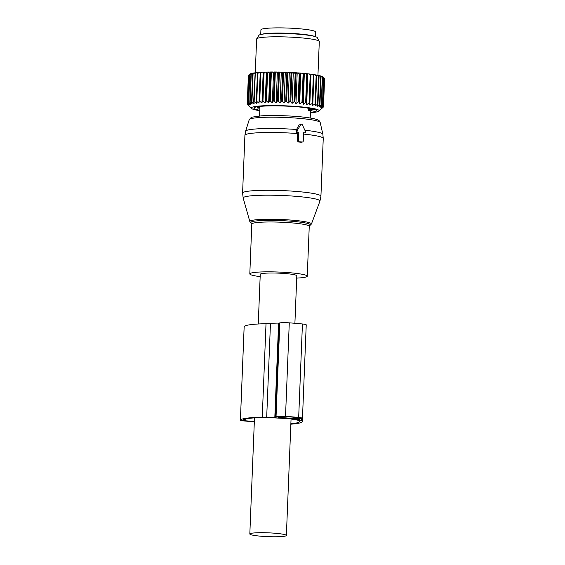 <?xml version="1.0" encoding="UTF-8"?>
<svg xmlns="http://www.w3.org/2000/svg" width="565" height="565" viewBox="0 0 565 565"><rect width="100%" height="100%" fill="white"/><g stroke="black" fill="none" stroke-linecap="round" stroke-linejoin="round"><path stroke-width="0.85" d="M294.902 323.279L296.809 275.784A18.292 1.914 -177.7 0 0 295.608 275.049A18.292 1.914 -177.7 0 0 275.261 273.036A18.292 1.914 -177.7 0 0 260.253 274.315L258.254 323.999M285.184 534.737A18.292 1.914 -177.7 0 0 264.83 532.724A18.292 1.914 -177.7 0 0 249.822 534.003A18.292 1.914 -177.7 0 0 251.022 534.737A18.292 1.914 -177.7 0 0 271.37 536.75A18.292 1.914 -177.7 0 0 286.377 535.472A18.292 1.914 -177.7 0 0 285.184 534.737M296.717 278.1A28.744 3.002 -177.7 0 0 307.254 276.2A28.744 3.002 -177.7 0 0 307.162 275.953A28.744 3.002 -177.7 0 0 277.457 271.998A28.744 3.002 -177.7 0 0 249.808 273.898A28.744 3.002 -177.7 0 0 249.892 274.145A28.744 3.002 -177.7 0 0 260.161 276.631M302.501 142.006L301.18 142.225A39.197 4.096 -177.7 0 0 298.32 141.977L297.388 140.862L297.706 132.556L296.752 132.478L295.876 130.875L298.878 125.035L300.693 124.681L297.141 130.628A1.045 0.953 79 0 0 297.903 132.259L298.821 132.337L298.49 140.65A1.045 0.953 79 0 0 299.401 141.766L302.261 142.013A1.045 0.953 79 0 0 303.257 141.059L303.589 132.747L304.507 132.832A1.045 0.953 79 0 0 305.397 131.341L302.346 124.823A1.045 0.953 79 0 0 300.693 124.681M301.3 124.243L298.878 125.035M303.589 133.043L304.747 132.817M297.706 132.556L298.821 132.337M314.437 36.372A27.438 2.867 -177.7 0 0 293.871 33.554A27.438 2.867 -177.7 0 0 267.273 33.441A27.438 2.867 -177.7 0 0 261.877 34.267M315.567 36.697L315.75 32.043A27.438 2.867 -177.7 0 0 297.875 28.631A27.438 2.867 -177.7 0 0 267.485 28.25A27.438 2.867 -177.7 0 0 260.917 29.839L260.733 34.5M274.47 72.899L273.34 100.944L272.316 102.823L273.552 72.052L274.47 72.899A38.152 3.99 2.3 0 1 275.303 72.906L274.18 100.951L276.137 102.844L277.394 100.994A38.152 3.99 2.3 0 1 278.255 101.008L279.385 72.963L280.572 72.059A37.106 3.877 2.3 0 0 277.839 72.009L278.524 72.949A38.152 3.99 2.3 0 1 279.385 72.963M273.552 72.052L272.711 71.974L271.362 72.899A38.152 3.99 -177.7 0 0 270.557 72.906L270.162 71.995A37.106 3.877 2.3 0 1 272.711 71.974M272.316 102.823L270.24 100.951L271.362 72.899M265.72 101.015A38.152 3.99 2.3 0 1 266.475 100.994L267.605 72.949A38.152 3.99 2.3 0 0 266.849 72.963L265.72 101.015L265.183 102.922L262.951 101.093L264.074 73.047L265.522 72.094A37.106 3.877 2.3 0 0 263.283 72.179L263.368 73.076A38.152 3.99 2.3 0 1 264.074 73.047M249.101 105.902L247.329 103.988A38.152 3.99 2.3 0 1 247.272 103.896L248.861 105.478L247.258 103.55A38.152 3.99 2.3 0 1 247.301 103.459L249.059 105.062L247.647 103.127A38.152 3.99 2.3 0 1 247.781 103.042L249.695 104.673L248.494 102.731A38.152 3.99 2.3 0 1 248.727 102.653L250.761 104.313L249.787 102.364A38.152 3.99 2.3 0 1 250.111 102.293L252.251 103.981L251.51 102.032A38.152 3.99 2.3 0 1 251.926 101.968L254.144 103.685L253.65 101.735A38.152 3.99 2.3 0 1 254.144 101.679L256.411 103.43L256.171 101.488A38.152 3.99 2.3 0 1 256.743 101.439L259.024 103.211L259.045 101.276A38.152 3.99 2.3 0 1 259.695 101.241L261.962 103.042L262.245 101.121A38.152 3.99 2.3 0 1 262.951 101.093M259.759 110.712A33.971 3.552 2.3 0 1 251.411 108.388A33.971 3.552 2.3 0 1 289.781 106.029A33.971 3.552 2.3 0 1 318.928 111.1A33.971 3.552 2.3 0 1 310.418 112.746M289.93 101.432A38.152 3.99 2.3 0 1 290.516 101.467A38.152 3.99 2.3 0 1 290.805 101.481L291.928 73.436A38.152 3.99 -177.7 0 0 291.646 73.415A38.152 3.99 2.3 0 0 291.06 73.386L289.93 101.432L288.079 103.211L286.617 101.276L287.747 73.231L288.722 72.341A37.106 3.877 2.3 0 0 285.932 72.221L286.865 73.189A38.152 3.99 2.3 0 1 287.747 73.231M278.255 101.008L280.071 102.922L281.547 101.093A38.152 3.99 2.3 0 1 282.422 101.114L284.068 103.042L285.742 101.234A38.152 3.99 2.3 0 1 286.617 101.276M273.34 100.944A38.152 3.99 2.3 0 1 274.18 100.951M266.475 100.994L268.65 102.844L269.434 100.951A38.152 3.99 2.3 0 1 270.24 100.951M276.137 102.844L277.373 72.073L276.582 71.995A37.106 3.877 -177.7 0 0 273.926 71.974M276.582 71.995L275.303 72.906M277.373 72.073L277.839 72.009M280.071 102.922L281.306 72.143L280.572 72.059M281.306 72.143L281.857 72.094A37.106 3.877 2.3 0 1 284.633 72.179L283.545 73.069L282.422 101.114M284.068 103.042L285.304 72.271L284.633 72.179M285.304 72.271L285.932 72.221M288.079 103.211L289.315 72.44L288.722 72.341M289.315 72.44L290.014 72.405A37.106 3.877 2.3 0 1 291.547 72.482A37.106 3.877 2.3 0 1 292.776 72.553L291.928 73.436M318.928 111.1L323.244 107.152A38.152 3.99 2.3 0 0 323.314 107.089L321.669 108.537L323.477 106.75A38.152 3.99 2.3 0 0 323.47 106.658L321.64 108.113L323.265 106.305A38.152 3.99 2.3 0 0 323.166 106.206L321.174 107.675L322.601 105.846A38.152 3.99 2.3 0 0 322.403 105.747L320.277 107.23L321.478 105.373A38.152 3.99 2.3 0 0 321.188 105.274L318.95 106.785L319.924 104.906A38.152 3.99 2.3 0 0 319.543 104.808L317.219 106.333L317.947 104.44A38.152 3.99 2.3 0 0 317.481 104.341L315.093 105.895L315.567 103.981A38.152 3.99 2.3 0 0 315.023 103.889L312.615 105.464L312.826 103.536A38.152 3.99 2.3 0 0 312.212 103.444L309.797 105.055L309.754 103.12A38.152 3.99 2.3 0 0 309.076 103.028L306.689 104.666L306.385 102.717A38.152 3.99 2.3 0 0 305.644 102.639L303.313 104.306L302.762 102.357A38.152 3.99 2.3 0 0 301.971 102.279L299.718 103.974L298.92 102.025A38.152 3.99 2.3 0 0 298.101 101.954L295.954 103.678L294.923 101.728A38.152 3.99 2.3 0 0 294.068 101.672L292.056 103.423L293.291 72.652L292.776 72.553M293.291 72.652L294.054 72.624A37.106 3.877 2.3 0 1 296.759 72.807L296.046 73.683A38.152 3.99 -177.7 0 0 295.191 73.627L294.068 101.672M295.954 103.678L297.19 72.906L296.759 72.807M297.19 72.906L298.002 72.892A37.106 3.877 2.3 0 1 300.622 73.097L300.05 73.973A38.152 3.99 -177.7 0 0 299.224 73.909L298.101 101.954M299.718 103.974L300.622 73.097M300.954 73.203L301.809 73.196A37.106 3.877 2.3 0 1 304.309 73.429L303.885 74.305A38.152 3.99 -177.7 0 0 303.101 74.234L301.971 102.279M303.313 104.306L304.309 73.429M304.549 73.528L305.432 73.542A37.106 3.877 2.3 0 1 307.777 73.789L307.508 74.672A38.152 3.99 -177.7 0 0 306.774 74.594L305.644 102.639M306.689 104.666L307.777 73.789M307.925 73.895L308.822 73.916A37.106 3.877 2.3 0 1 310.99 74.185L310.884 75.067A38.152 3.99 -177.7 0 0 310.199 74.983L309.076 103.028M309.797 105.055L310.99 74.185M311.033 74.283L311.951 74.312A37.106 3.877 2.3 0 1 313.907 74.601L313.956 75.491A38.152 3.99 -177.7 0 0 313.342 75.399L312.212 103.444M313.914 74.693L314.762 74.735A37.106 3.877 2.3 0 1 316.492 75.032L316.697 75.936A38.152 3.99 -177.7 0 0 316.153 75.837L315.023 103.889M316.513 75.131L317.233 75.173A37.106 3.877 2.3 0 1 318.709 75.477L319.07 76.388A38.152 3.99 -177.7 0 0 318.603 76.296L317.481 104.341M318.752 75.583L319.331 75.625A37.106 3.877 2.3 0 1 320.539 75.936L321.047 76.854A38.152 3.99 -177.7 0 0 320.666 76.762L319.543 104.808M320.602 76.042L321.033 76.077A37.106 3.877 2.3 0 1 321.958 76.395L322.608 77.327A38.152 3.99 -177.7 0 0 322.318 77.228L321.188 105.274M322.036 76.508L322.311 76.536A37.106 3.877 2.3 0 1 322.94 76.847L323.724 77.793A38.152 3.99 -177.7 0 0 323.526 77.702L322.403 105.747M323.053 76.974L323.159 76.988A37.106 3.877 2.3 0 1 323.406 77.2L324.275 78.132L323.166 106.206M247.647 103.127L248.77 75.081L249.716 74.192A37.106 3.877 2.3 0 1 250.161 73.923L248.911 74.997L247.781 103.042M248.494 102.731L249.617 74.686L250.436 73.803A37.106 3.877 2.3 0 1 251.178 73.549L249.85 74.601L248.727 102.653M249.787 102.364L250.916 74.319L251.595 73.436A37.106 3.877 2.3 0 1 252.626 73.21L251.241 74.241L250.111 102.293M253.113 73.21L252.626 73.21M251.51 102.032L252.64 73.987L253.177 73.104A37.106 3.877 2.3 0 1 254.49 72.899L253.056 73.916L251.926 101.968M255.119 72.906L254.49 72.899M253.65 101.735L255.161 72.814A37.106 3.877 2.3 0 1 256.736 72.631L255.274 73.634L254.144 101.679M257.499 72.652L256.736 72.631M256.171 101.488L257.527 72.553A37.106 3.877 2.3 0 1 259.349 72.405L257.873 73.394L256.743 101.439M260.239 72.44L259.349 72.405M259.045 101.276L260.246 72.348A37.106 3.877 2.3 0 1 262.287 72.228L260.818 73.196L259.695 101.241M261.962 103.042L263.198 72.271L262.287 72.228M265.183 102.922L266.419 72.151L265.522 72.094M266.419 72.151L266.602 72.066A37.106 3.877 2.3 0 1 269.011 72.009L267.605 72.949M268.65 102.844L269.886 72.073L269.011 72.009M269.434 100.951L270.557 72.906M266.602 72.066L266.849 72.963M262.245 101.121L263.368 73.076M260.175 73.231A38.152 3.99 2.3 0 1 260.818 73.196M257.301 73.436A38.152 3.99 2.3 0 1 257.873 73.394M254.78 73.69A38.152 3.99 2.3 0 1 255.274 73.634M252.64 73.987A38.152 3.99 2.3 0 1 253.056 73.916M247.301 103.459L248.77 75.081A38.152 3.99 2.3 0 1 248.911 74.997M247.258 103.55L248.381 75.505A38.152 3.99 2.3 0 1 248.423 75.413M324.6 78.697L323.477 106.743A38.152 3.99 2.3 0 1 323.477 106.75L324.6 78.705A38.152 3.99 -177.7 0 0 324.6 78.697A38.152 3.99 -177.7 0 0 324.593 78.613L323.47 106.658M292.056 103.423L290.805 101.481M259.78 110.281A31.358 3.277 2.3 0 1 256.411 106.926A31.358 3.277 2.3 0 1 289.428 106.284A31.358 3.277 2.3 0 1 314.062 109.243A31.358 3.277 2.3 0 1 310.432 112.315M290.014 72.405L291.06 73.386M285.742 101.234L286.865 73.189M281.547 101.093L282.67 73.047A38.152 3.99 2.3 0 1 283.545 73.069M281.857 72.094L282.67 73.047M277.394 100.994L278.524 72.949M294.054 72.624L295.191 73.627M294.923 101.728L296.046 73.683M298.002 72.892L299.224 73.909M298.92 102.025L300.05 73.973M301.809 73.196L303.101 74.234M302.762 102.357L303.885 74.305M305.432 73.542L306.774 74.594M306.385 102.717L307.508 74.672M308.822 73.916L310.199 74.983M309.754 103.12L310.884 75.067M311.951 74.312L313.342 75.399M312.826 103.536L313.956 75.491M314.762 74.735L316.153 75.837M315.567 103.981L316.697 75.936M317.233 75.173L318.603 76.296M317.947 104.44L319.07 76.388M319.331 75.625L320.666 76.762M319.924 104.906L321.047 76.854M321.033 76.077L322.318 77.228M321.478 105.373L322.608 77.327M322.311 76.536L323.526 77.702M322.601 105.846L323.724 77.793M323.159 76.988L324.289 78.161A38.152 3.99 -177.7 0 1 324.395 78.26L324.275 78.125M323.265 106.305L324.395 78.26M255.267 72.8L256.623 39.034A31.358 3.277 2.3 0 1 256.694 38.837A31.358 3.277 2.3 0 1 292.204 37.212A31.358 3.277 2.3 0 1 319.246 41.351A31.358 3.277 2.3 0 1 319.296 41.549L317.94 75.315M319.246 41.351L317.283 37.643A29.246 3.058 -177.7 0 0 292.063 33.78A29.246 3.058 -177.7 0 0 258.94 35.298L256.694 38.837M310.355 110.055L311.492 110.62A28.172 2.945 2.3 0 1 310.496 110.818M309.966 109.476L313.003 110.097L313.017 109.674M310.736 108.664L313.328 109.794A28.172 2.945 2.3 0 1 313.003 110.097M310.736 108.678L313.038 109.179A28.172 2.945 2.3 0 0 312.41 108.84L312.268 108.791M259.377 106.481L257.435 106.94A28.172 2.945 2.3 0 0 257.11 107.244L258.593 106.665M259.731 106.919L259.745 106.439L259.752 106.969L258.579 106.99M259.688 107.06L259.66 107.894L258.028 108.198A28.172 2.945 2.3 0 1 257.4 107.866L259.759 106.983L259.78 106.439M258.028 108.198L258.05 107.661M307.925 108.014L308.511 110.556L307.925 108.014M309.069 110.733A2.352 2.182 -72.5 0 0 310.008 108.876L310.03 108.353L310.008 108.876A2.352 2.182 -72.5 0 1 309.069 110.733L308.511 110.556A2.352 2.182 -72.5 0 0 309.451 108.699L307.904 108.515L310.008 108.876L309.472 108.261L309.451 108.699A2.352 2.182 -72.5 0 1 308.511 110.556L309.097 110.74M275.409 417.139L276.151 417.316A7.839 0.819 -177.7 0 1 274.844 416.808A7.839 0.819 -177.7 0 1 275.529 416.504L276.059 416.398A7.839 0.819 -177.7 0 1 285.523 416.327A59.975 6.272 -177.7 0 1 298.68 417.464A7.839 0.819 -177.7 0 1 302.473 418.326A7.839 0.819 -177.7 0 1 301.788 418.63L301.258 418.729A7.839 0.819 -177.7 0 1 295.213 418.969L299.577 420.056A10.975 1.144 -177.7 0 1 301.449 420.579A44.423 4.647 -177.7 0 1 302.303 421.547A44.423 4.647 -177.7 0 1 290.848 424.188M244.158 326.683A7.317 0.763 -177.7 0 1 244.151 326.648A7.317 0.763 -177.7 0 1 244.165 326.612A44.423 4.647 -177.7 0 1 266.016 323.696A10.975 1.144 -177.7 0 1 270.451 323.724L278.573 323.957M270.451 323.724L266.694 417.21L275.395 417.464M266.694 417.21A10.975 1.144 -177.7 0 0 262.259 417.189A44.423 4.647 -177.7 0 0 240.407 420.106A7.317 0.763 -177.7 0 0 240.4 420.134A7.317 0.763 -177.7 0 0 244.723 421.01L254.328 421.843M302.473 418.326L306.23 324.833A7.839 0.819 -177.7 0 0 302.437 323.978A59.975 6.272 -177.7 0 0 289.28 322.841A7.839 0.819 -177.7 0 0 279.809 322.912L276.059 416.398M274.844 416.808L278.594 323.321A7.839 0.819 -177.7 0 1 279.28 323.011L279.809 322.912M290.862 423.757A41.81 4.372 -177.7 0 0 299.69 421.441A41.81 4.372 -177.7 0 0 298.885 420.537A8.362 0.876 -177.7 0 0 297.465 420.134L289.725 418.707L266.963 417.493A8.362 0.876 -177.7 0 0 263.587 417.471A41.81 4.372 -177.7 0 0 243.014 420.219A4.704 0.494 -177.7 0 0 243.007 420.24A4.704 0.494 -177.7 0 0 245.789 420.805L254.342 421.547M295.057 417.358L295.008 418.686L278.241 417.231L278.263 416.638M300.015 417.952L300.001 418.305A4.181 0.438 -177.7 0 0 300.361 418.142A4.181 0.438 -177.7 0 0 298.398 417.69A57.884 6.053 -177.7 0 0 284.018 416.447A4.181 0.438 -177.7 0 0 279.032 416.49L277.909 416.709A5.226 0.544 -177.7 0 0 277.45 416.914A5.226 0.544 -177.7 0 0 278.241 417.231M300.001 418.305L298.878 418.524A5.226 0.544 -177.7 0 1 295.008 418.686M308.751 225.845L309.627 225.541L309.253 226.346A28.744 3.002 -177.7 0 0 309.168 226.092A28.744 3.002 -177.7 0 0 279.463 222.144A28.744 3.002 -177.7 0 0 251.806 224.037L249.808 273.898M309.564 225.59A29.832 3.115 -177.7 0 0 310.305 224.644A29.832 3.115 -177.7 0 0 278.248 220.505A29.832 3.115 -177.7 0 0 250.881 222.772A29.832 3.115 -177.7 0 0 251.559 223.26M320.087 122.273A35.517 3.715 -177.7 0 0 283.891 117.414A35.517 3.715 -177.7 0 0 249.243 119.632L251.135 117.562L252.273 117.11L261.418 115.846C273.87 114.999 296.23 115.903 308.49 117.753C317.961 119.151 318.914 120.394 319.656 121.327L320.193 122.478A35.517 3.715 -177.7 0 0 320.087 122.273M309.556 225.605L311.421 224.051A30.835 3.22 -177.7 0 0 311.35 223.676A30.835 3.22 -177.7 0 0 278.962 219.418A30.835 3.22 -177.7 0 0 249.836 221.579L251.573 223.274M320.193 122.478L322.862 134.272A38.667 4.04 -177.7 0 0 322.756 134.046A38.667 4.04 -177.7 0 0 304.881 130.24M296.618 129.498A38.667 4.04 -177.7 0 0 245.627 131.172L244.913 135.296L242.59 193.089A39.197 4.096 -177.7 0 1 280.304 190.504A39.197 4.096 -177.7 0 1 320.807 195.893A39.197 4.096 -177.7 0 1 320.927 196.239L319.938 201.154A38.434 4.019 2.3 0 0 319.846 200.681A38.434 4.019 2.3 0 0 279.477 195.384A38.434 4.019 2.3 0 0 243.183 198.075L242.59 193.089M322.862 134.272L323.251 138.439A39.197 4.096 -177.7 0 0 323.124 138.1A39.197 4.096 -177.7 0 0 303.539 134.082M297.677 133.566A39.197 4.096 -177.7 0 0 244.913 135.296M301.18 142.225L302.261 142.013M298.32 141.977L299.401 141.766M297.388 140.862L298.49 140.65M296.752 132.478L297.903 132.259M295.876 130.875L297.141 130.628M303.582 133.008L304.507 132.832M311.407 35.736A26.527 2.776 -177.7 0 0 267.972 33.533A26.527 2.776 -177.7 0 0 264.957 33.872M311.456 109.094L311.435 109.681M266.016 323.696L262.259 417.189M244.165 326.612L240.407 420.106M301.519 418.679L301.449 420.579M299.627 418.912L299.577 420.056M302.437 323.978L298.68 417.464M289.28 322.841L285.523 416.327M279.28 323.011L275.529 416.504M245.86 418.94L245.789 420.805M298.906 417.754L298.878 418.524M254.483 417.867L249.822 534.003M291.06 418.955L286.377 535.472M309.253 226.346L307.254 276.2M251.531 223.224L251.806 224.037M249.243 119.632L245.627 131.172M249.836 221.579L243.183 198.075M311.421 224.051L319.938 201.154M323.251 138.439L320.927 196.239M251.411 108.388L248.508 105.274M310.129 108.946L309.253 110.698M310.588 108.459L310.206 118.014L310.588 108.459M259.935 106.425L259.547 115.98L259.935 106.425M244.151 326.648L240.4 420.134M302.43 418.404L302.303 421.547"/></g></svg>
